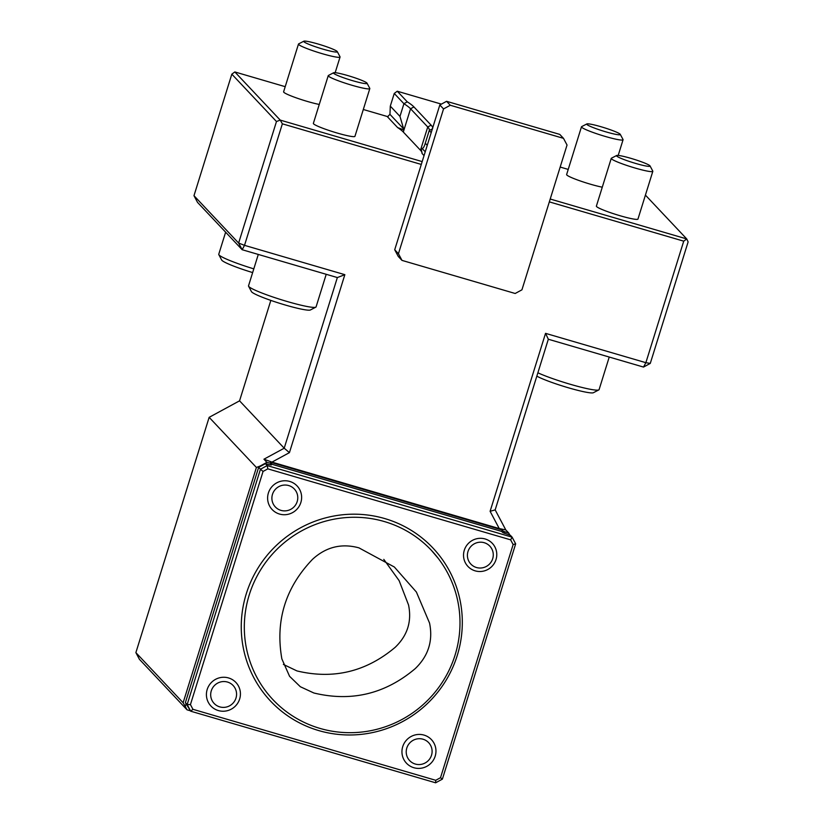 <?xml version="1.0" encoding="UTF-8"?>
<svg xmlns="http://www.w3.org/2000/svg" width="824" height="824" viewBox="0 0 824 824"><rect width="100%" height="100%" fill="white"/><g stroke="black" fill="none" stroke-linecap="round" stroke-linejoin="round"><path stroke-width="1.24" d="M383.799 559.372L399.125 580.642L408.539 604.96C411.928 621.389 407.489 635.5 395.211 647.293C366.134 671.766 333.38 679.646 296.939 670.921L283.374 664.412M358.914 547.847C341.507 543.129 326.047 546.94 312.543 559.3C285.413 587.615 275.185 620.812 281.859 658.891L289.574 676.308L300.338 686.732L313.892 693.005C351.477 702.058 385.251 693.942 415.214 668.635C428.387 655.935 433.167 640.742 429.551 623.078L416.398 592.054L394.356 567.015L358.914 547.847M258.293 254.441L248.518 285.846A35.381 3.512 17.3 0 0 248.58 286.227L251.444 291.614A31.024 3.08 17.3 0 0 285.248 305.004A31.024 3.08 17.3 0 0 310.391 309.978L315.798 307.167A35.381 3.512 17.3 0 0 316.076 306.889L326.222 274.299M225.632 232.193L218.751 254.266A35.381 3.512 17.3 0 0 218.823 254.657L221.677 260.044A31.024 3.08 17.3 0 0 252.649 272.579M536.826 376.146A31.024 3.08 17.3 0 0 568.261 387.743A31.024 3.08 17.3 0 0 593.404 392.718L598.811 389.906A35.381 3.512 17.3 0 0 599.089 389.628L609.235 357.049M352.672 80.7A17.592 1.751 17.3 0 0 367.03 83.193A17.592 1.751 17.3 0 0 350.787 76.478A17.592 1.751 17.3 0 0 333.596 72.77A17.592 1.751 17.3 0 0 352.672 80.7M322.905 49.121A17.592 1.751 17.3 0 0 337.274 51.613A17.592 1.751 17.3 0 0 321.02 44.908A17.592 1.751 17.3 0 0 303.84 41.2A17.592 1.751 17.3 0 0 322.905 49.121M248.58 286.227A35.381 3.512 17.3 0 0 287.133 301.491A35.381 3.512 17.3 0 0 315.798 307.167M218.823 254.657A35.381 3.512 17.3 0 0 253.813 268.861M537.876 372.798A35.381 3.512 17.3 0 0 570.146 384.242A35.381 3.512 17.3 0 0 598.811 389.906M635.685 163.44A17.592 1.751 17.3 0 0 650.043 165.933A17.592 1.751 17.3 0 0 633.8 159.217A17.592 1.751 17.3 0 0 616.61 155.52A17.592 1.751 17.3 0 0 635.685 163.44M605.918 131.871A17.592 1.751 17.3 0 0 620.276 134.353A17.592 1.751 17.3 0 0 604.033 127.648A17.592 1.751 17.3 0 0 586.842 123.94A17.592 1.751 17.3 0 0 605.918 131.871M563.503 138.35L450.295 105.256L443.539 108.922L398.445 253.71L401.978 260.384L515.185 293.488L521.942 289.821L567.036 145.034L563.503 138.35L559.774 134.405L446.577 101.311L450.295 105.256M333.596 72.77L328.405 75.468A21.774 2.163 17.3 0 0 328.24 75.643A21.774 2.163 17.3 0 0 352.002 85.274A21.774 2.163 17.3 0 0 369.811 88.59A21.774 2.163 17.3 0 0 369.78 88.353L367.03 83.193M431.199 132.643L429.222 130.542A163.286 16.223 17.3 0 0 429.263 130.419A163.286 16.223 17.3 0 0 427.738 126.989L420.487 150.267A163.286 16.223 17.3 0 1 422.063 153.511L421.136 148.196L422.012 148.382C423.052 148.588 424.082 147.074 425.091 143.829L425.277 143.232L427.254 145.323M432.631 128.75L429.222 130.542L425.277 143.232M303.84 41.2L298.649 43.888A21.774 2.163 17.3 0 0 298.473 44.063A21.774 2.163 17.3 0 0 322.246 53.694A21.774 2.163 17.3 0 0 340.054 57.011A21.774 2.163 17.3 0 0 340.013 56.774L337.274 51.613M616.61 155.52L611.418 158.208A21.774 2.163 17.3 0 0 611.254 158.383A21.774 2.163 17.3 0 0 635.016 168.014A21.774 2.163 17.3 0 0 652.824 171.33A21.774 2.163 17.3 0 0 652.783 171.093L650.043 165.933M586.842 123.94L581.662 126.628A21.774 2.163 17.3 0 0 581.486 126.803A21.774 2.163 17.3 0 0 605.249 136.434A21.774 2.163 17.3 0 0 623.068 139.75A21.774 2.163 17.3 0 0 623.026 139.513L620.276 134.353M550.216 199.027L686.732 238.939L688.122 241.885L650.28 363.405L645.872 362.684L643.523 367.071L548.331 339.241L495.173 509.881L505.782 529.904L499.251 528.565L490.105 511.313L495.173 509.881M650.28 363.405L643.523 367.071M270.839 300.399L239.557 400.835L284.208 448.204L337.356 277.554L242.163 249.724L244.512 245.346L238.62 243.049L276.473 121.53L231.822 74.17L193.98 195.69L238.62 243.049L242.163 249.724L197.513 202.364L193.98 195.69M446.577 101.311L439.82 104.978L443.539 108.922M439.82 104.978L421.291 164.44L282.364 123.827L280.222 120.098L276.473 121.53M431.117 125.155L427.738 126.989L410.558 108.768A163.286 16.223 17.3 0 0 403.925 103.711L407.272 101.836A166.005 16.49 -162.7 0 1 413.936 106.935L431.117 125.155A166.005 16.49 -162.7 0 1 432.713 127.782M399.97 116.39L390.298 106.131L394.253 93.452L403.925 103.711L399.97 116.39L403.956 129.965L397.611 127.576A163.286 16.223 17.3 0 1 403.307 132.036L420.487 150.267M369.811 88.59L354.948 136.331A21.774 2.163 -162.7 0 1 337.129 133.014A21.774 2.163 -162.7 0 1 313.367 123.384L328.24 75.643M298.473 44.063L283.611 91.814A21.774 2.163 17.3 0 0 307.373 101.445A21.774 2.163 17.3 0 0 319.269 104.452M652.824 171.33L637.961 219.071A21.774 2.163 -162.7 0 1 620.142 215.754A21.774 2.163 -162.7 0 1 596.38 206.124L611.254 158.383M581.486 126.803L566.624 174.554A21.774 2.163 17.3 0 0 590.386 184.185A21.774 2.163 17.3 0 0 602.282 187.192M645.419 195.113L686.732 238.939L683.724 241.164L549.33 201.88M490.105 511.313L545.539 333.349L645.872 362.684L683.724 241.164M545.539 333.349L548.331 339.241M284.208 448.204L289.43 452.634L271.961 462.12L263.938 459.205L284.208 448.204M337.356 277.554L344.854 274.68L289.43 452.634M282.364 123.827L244.512 245.346L344.854 274.68M285.207 86.675L234.83 71.945L280.222 120.098L422.187 161.597M421.291 164.44L394.717 249.765L398.445 253.71M394.717 249.765L398.26 256.439L401.978 260.384M441.396 104.123L397.261 91.217L407.272 101.836M390.298 106.131L389.958 114.371L387.445 116.792L397.611 127.576M394.253 93.452L397.261 91.217M388.114 116.751L363.302 109.499M231.822 74.17L234.83 71.945M568.22 169.414L560.176 167.056M271.961 462.12L499.251 528.565M239.557 400.835L209.152 417.335L135.878 652.618L183.124 702.748L256.408 467.466L209.152 417.335M186.059 703.923L185.266 706.477L183.124 702.748M256.408 467.466L260.157 466.024L259.972 466.631M263.938 459.205L266.914 462.357L260.157 466.024M502.97 532.603L503.392 531.264L508.758 533.066L505.782 529.904M266.914 462.357L271.683 463.531L271.209 465.055M503.392 531.264L502.197 530.007L270.499 462.264L271.683 463.531M509.829 535.095L508.758 533.066M185.266 706.477L187.027 709.814L139.41 659.293L135.878 652.618M187.027 709.814L190.293 710.772M270.797 463.49L270.365 464.88M501.734 531.48L502.197 530.007M504.442 533.303L504.875 531.933M258.654 467.342L185.369 702.625L187.161 704.52L260.446 469.237L258.654 467.342L265.41 463.675L267.192 465.57L512.137 537.176L510.344 535.281L503.062 532.695L501.435 531.356L271.498 464.139M515.669 543.85L442.385 779.133L435.628 782.8L435.742 780.297L440.521 777.702L513.136 544.561L510.633 539.844L512.137 537.176L515.669 543.85L513.136 544.561M455.075 655.059A108.861 106.677 -43.3 0 1 272.94 699.648A108.861 106.677 -43.3 0 1 278.986 547.352A108.861 106.677 -43.3 0 1 431.374 550.308A108.861 106.677 -43.3 0 1 455.075 655.059M185.369 702.625L190.694 711.194L187.161 704.52L190.437 704.592L192.94 709.309L435.742 780.297M269.726 464.767L265.41 463.675M269.747 464.715L271.292 464.777M510.633 539.844L267.831 468.856L267.192 465.57L260.446 469.237L263.052 471.452L190.437 704.592M267.831 468.856L263.052 471.452M442.385 779.133L440.521 777.702M435.628 782.8L190.694 711.194L192.94 709.309M268.387 492.999A17.17 16.83 -43.3 0 1 297.134 485.985A17.17 16.83 -43.3 0 1 288.338 514.248A17.17 16.83 -43.3 0 1 268.387 492.999M464.283 550.278A16.789 16.449 -43.3 0 1 492.392 543.418A16.789 16.449 -43.3 0 1 483.791 571.042A16.789 16.449 -43.3 0 1 464.283 550.278M207.185 689.503A17.17 16.83 -43.3 0 1 235.932 682.488A17.17 16.83 -43.3 0 1 227.136 710.751A17.17 16.83 -43.3 0 1 207.185 689.503M402.72 746.668A17.17 16.83 -43.3 0 1 431.467 739.653A17.17 16.83 -43.3 0 1 422.671 767.916A17.17 16.83 -43.3 0 1 402.72 746.668M406.809 748.017A13.06 12.803 -43.3 0 1 428.686 742.692A13.06 12.803 -43.3 0 1 421.991 764.188A13.06 12.803 -43.3 0 1 406.809 748.017M211.274 690.852A13.06 12.803 -43.3 0 1 233.151 685.527A13.06 12.803 -43.3 0 1 226.456 707.023A13.06 12.803 -43.3 0 1 211.274 690.852M467.991 551.503A13.06 12.803 -43.3 0 1 489.858 546.168A13.06 12.803 -43.3 0 1 483.163 567.664A13.06 12.803 -43.3 0 1 467.991 551.503M272.476 494.359A13.06 12.803 -43.3 0 1 294.353 489.023A13.06 12.803 -43.3 0 1 287.658 510.519A13.06 12.803 -43.3 0 1 272.476 494.359M422.012 148.382L425.236 151.791M403.307 132.036L410.558 108.768L413.936 106.935M422.063 153.511L424.041 155.612M389.958 114.371L403.266 128.482M457.269 655.42A111.58 109.345 -43.3 0 1 270.447 700.966A111.58 109.345 -43.3 0 1 327.633 517.359A111.58 109.345 -43.3 0 1 457.269 655.42M335.172 72.687L340.054 57.011M618.185 155.437L623.068 139.75M431.374 550.308L438.265 558.404"/></g></svg>

